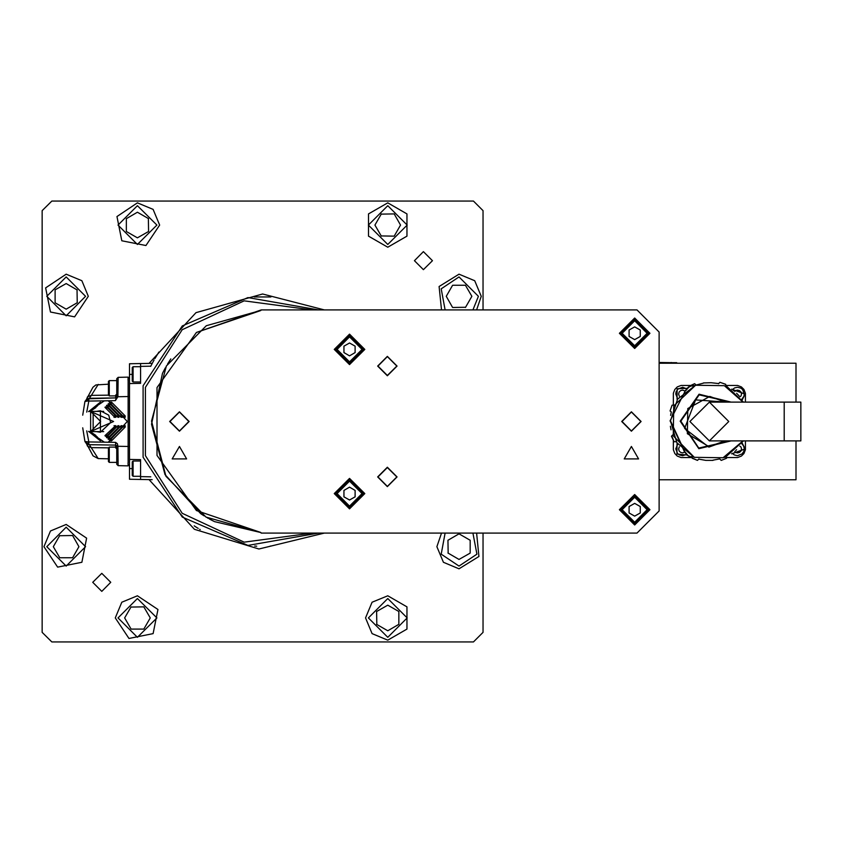 <?xml version="1.0" encoding="UTF-8"?>
<svg xmlns="http://www.w3.org/2000/svg" width="843" height="843" viewBox="0 0 843 843"><rect width="100%" height="100%" fill="white"/><g stroke="black" fill="none" stroke-linecap="round" stroke-linejoin="round"><path stroke-width="1.26" d="M154.849 358.57L158.937 352.037M154.069 359.919L150.665 366.357M109.253 395.852L108.42 395.019L108.42 381.426L109.253 380.593L109.253 395.852L116.745 395.852L115.365 400.636L104.321 400.836L88.462 411.605M86.724 444.019L93.046 455.8L98.178 458.613L89.411 444.672L115.754 445.136L116.745 446.242L117.957 446.242L117.346 443.703L115.554 442.375L115.66 447.148M165.354 367.854L162.541 373.333L165.354 367.854M167.525 364.102L170.855 358.918L167.525 364.102M213.943 521.332L209.222 518.888M732.293 389.677L734.653 387.875L737.52 387.253L740.755 388.096L742.535 389.508L744.274 394.124L743.926 396.21L741.735 399.35M686.718 454.345L682.545 455.747L679.31 454.904L677.53 453.492L675.791 448.94L677.509 444.44M741.735 443.65L743.505 445.799L744.253 448.36L743.926 451.11L742.167 453.871L737.446 455.747L734.211 454.904L732.293 453.323M677.509 398.56L675.791 394.039L676.139 391.89L677.909 389.129L682.619 387.253L687.045 388.929M676.76 363.27L676.76 362.711L659.152 362.711M673.294 362.711L659.152 362.437M725.812 386.083L725.675 384.303L719.911 382.279L718.51 383.776M703.368 383.144L696.149 384.988L694.59 383.649L690.269 385.63M673.726 405.04L672.335 405.146M670.659 411.437L671.27 412.006L670.111 410.92L672.124 405.209M703.462 382.891L711.134 382.722M721.25 460.341L726.518 458.318L726.571 457.391M713.02 460.152L719.753 458.898L721.208 460.352L726.518 458.318M692.082 456.895L692.166 458.318L697.477 460.352L692.145 457.949M672.514 435.051L671.492 436.274L674.105 441.721M784.211 440.91L800.85 440.91L800.85 402.09L784.211 402.09L784.211 440.91L709.342 440.91L689.932 421.5L709.342 440.91L728.752 421.5L709.342 402.09L689.932 421.5L709.342 402.09L784.211 402.09M90.106 431.605L95.902 435.378M89.537 431.563L97.419 437.022M89.095 431.511L98.937 438.645M108.431 436.442L108.431 437.57L106.46 437.306L117.936 425.736L119.011 425.694L118.874 427.043L117.293 427.043M109.948 438.128L109.948 439.214L107.999 438.887L121.055 425.736L122.151 425.736L122.024 427.043L120.454 427.043M111.466 439.783L111.466 440.847L109.516 440.489L124.163 425.736L125.228 425.694L125.164 427.043L123.594 427.043M114.111 427.043L114.943 425.662L115.881 425.694L115.702 427.043L114.111 427.043L104.953 435.662L105.491 436.231L106.903 435.915L115.702 427.043M88.747 431.447L100.454 440.267M108.42 461.574L108.42 447.981L109.253 447.148L109.253 462.407L108.42 461.574M84.943 401.458L88.863 398.339L88.104 400.983L84.943 401.458L82.74 415.167L84.932 401.489L86.924 398.855L115.66 397.864L115.66 395.852M133.11 476.263L132.277 475.431L132.277 461.848L133.11 461.016L133.11 476.263L140.591 476.263M133.11 381.984L132.277 381.152L132.277 367.569L133.11 366.737L133.11 381.984L140.591 381.984M114.111 415.957L115.702 415.957L115.881 417.306L114.806 417.264L104.953 407.338L106.903 407.085L106.903 408.265M95.902 407.622L90.106 411.395M117.293 415.957L118.874 415.957L119.011 417.306L117.936 417.264L106.46 405.694L108.431 405.43L108.431 406.558M97.419 405.978L89.537 411.437M120.454 415.957L122.024 415.957L122.151 417.264L121.055 417.264L107.999 404.113L109.948 403.786L109.948 404.872M98.937 404.355L89.095 411.489M123.594 415.957L125.164 415.957L125.228 417.306L124.163 417.264L109.516 402.511L111.466 402.153L111.466 403.217M100.454 402.733L88.747 411.553M140.591 366.357L140.591 363.586L129.495 363.776L129.495 383.565L140.591 383.375L140.591 366.357L150.749 366.178M129.495 459.435L140.591 459.625L140.591 479.414L129.495 479.224L129.495 383.565M116.745 396.79L117.957 396.705L118.104 377.327L128.094 377.158L128.083 462.902M127.999 462.902L128.094 465.842L118.104 465.673L117.957 446.242M116.745 396.705L116.745 378.718L118.104 377.327L116.745 378.718M116.745 464.282L118.104 465.673L116.745 464.282L118.104 465.673L116.745 464.282L118.104 465.673L116.745 464.282L118.104 465.673L116.745 464.282L116.745 446.295L129.495 446.463M88.842 444.661L86.65 443.976L84.932 441.511L82.74 427.833L84.943 441.542L88.821 441.901L88.863 444.661L115.66 445.136M128.094 377.158L129.495 378.539L128.083 377.158L127.999 380.098M694.305 457.296L676.824 442.701L670.522 420.826L677.582 399.171L695.559 385.209L677.582 399.171L670.522 420.826L677.582 399.171L695.559 385.209L673.799 405.873L673.283 435.873L694.305 457.296L723.115 457.791L694.305 457.296L676.824 442.701L670.522 420.826L676.824 442.701L694.305 457.296L673.283 435.873L673.799 405.873L695.559 385.209L724.379 385.704L742.957 402.09L724.379 385.704L742.957 402.09L726.518 386.22L743.442 402.09L726.518 386.22L725.18 386.052L726.518 386.22M742.957 440.91L723.115 457.791L742.957 440.91L725.275 457.359L724.717 457.148M688.773 387.253L691.06 385.525L693.757 385.946L691.06 385.946L688.773 387.253L685.802 390.625L688.415 387.042L691.06 385.525L694.748 385.525M692.524 456.495L689.806 456.811L687.224 455.209L684.474 451.859L670.111 420.815L685.549 390.298L688.415 387.042M689.827 456.4L687.224 455.209L684.474 451.859L670.111 420.815L685.549 390.298M687.593 455.009L684.737 451.532L687.224 455.209L689.806 456.811L693.494 456.948M129.495 396.537L117.957 396.705L115.365 400.636M116.745 396.758L117.957 396.758M86.703 412.164L88.821 401.099L88.104 400.983M204.217 515.969L201.719 514.378M200.919 513.851L203.648 515.61M162.541 373.333L151.582 424.271L165.07 474.609L200.718 513.724M211.835 520.279L213.595 521.164M311.899 309.887L244.164 300.888L182.214 329.718L145.47 387.337L145.47 455.663L182.214 513.282L244.164 542.112L311.899 533.113M318.412 533.113L247.958 545.421L182.32 517.033L143.057 457.254L143.057 385.746L182.32 325.967L247.958 297.579L318.412 309.887M260.519 310.603L196.398 332.5L156.988 387.622L156.988 455.378L196.398 510.5L260.519 532.397L196.398 510.5L156.988 455.378L156.988 387.622L196.398 332.5L261.214 309.887L636.96 309.887L659.152 332.068L659.152 510.932L636.96 533.113L261.214 533.113L260.519 532.397M210.392 519.52L211.509 520.11M196.398 527.275L195.281 526.569M195.039 526.411L194.175 525.853M214.438 521.575L260.94 532.544L205.998 517.054L166.008 476.306L151.55 421.079L166.429 365.967L206.356 325.735L260.94 310.456M137.462 202.878L116.966 216.567L121.771 240.75L145.944 245.555L159.643 225.06L153.141 209.37L137.462 202.878M66.165 274.165L45.67 287.863L50.475 312.036L74.658 316.852L88.346 296.357L81.855 280.666L66.165 274.165M43.984 546.643L57.672 567.139L81.855 562.334L86.66 538.161L66.165 524.462L50.475 530.964L43.984 546.643M115.27 617.94L128.968 638.436L153.141 633.63L157.957 609.447L137.462 595.759L121.771 602.25L115.27 617.94M137.462 205.65L118.052 225.06L137.462 244.47L156.872 225.06L137.462 205.65M66.165 276.947L46.755 296.357L66.165 315.767L85.575 296.357L66.165 276.947M725.243 402.09L709.774 396.41L687.825 408.57L687.393 433.671L708.9 446.59L725.243 440.91M209.254 518.909L209.949 519.277M198.168 528.361L197.399 527.897M387.748 640.122L406.969 629.036L406.969 606.844L387.748 595.759L372.069 602.25L365.567 617.94L372.069 633.63L387.748 640.122M387.748 247.241L406.969 236.156L406.969 213.964L387.748 202.878L368.539 213.964L368.539 236.156L387.748 247.241L406.969 236.156L406.969 213.964L387.748 202.878L368.539 213.964L368.539 236.156L387.748 247.241M631.418 446.453L638.625 458.94L624.21 458.94L631.418 446.453M179.411 446.453L186.619 458.94L172.214 458.94L179.411 446.453M726.108 440.91L708.889 447.148L684.653 428.455L695.58 399.856L726.108 402.09M46.755 546.643L66.165 566.053L85.575 546.643L66.165 527.233L46.755 546.643M118.052 617.94L137.462 637.35L156.872 617.94L137.462 598.53L118.052 617.94M324.355 533.113L258.885 549.004L194.448 529.33L149.032 479.562M387.748 205.65L368.338 225.06L387.748 244.47L407.158 225.06L387.748 205.65M86.65 399.024L92.983 387.274L95.881 384.945L108.42 384.208M96.334 411.373L100.412 410.72L108.705 415.188L110.686 422.501L100.412 432.28L96.334 431.627M687.15 455.062L676.897 454.04L677.013 443.745L676.897 454.04L687.15 455.062M736.16 450.141L736.603 449.719M736.318 449.993L735.718 450.552M736.719 393.386L737.298 393.966M670.986 429.793L670.385 426.221L670.986 429.793M670.575 415.42L671.302 411.879L670.575 415.42M677.013 399.255L677.087 388.76L687.582 388.286L677.087 388.76L677.013 399.255M200.213 529.573L199.675 529.256L200.213 529.573M207.62 517.992L208.21 518.329L207.62 517.992M206.535 517.37L205.955 517.022L206.535 517.37M197.041 527.676L196.588 527.391M476.622 309.887L481.227 296.357L474.735 280.666L459.045 274.165L439.14 286.557L441.469 309.887M441.469 533.113L436.864 546.643L443.365 562.334L459.045 568.835L478.95 556.443L476.622 533.113M92.762 582.334L101.771 591.343L110.781 582.334L101.771 573.324L92.762 582.334M414.429 260.666L423.439 269.676L432.448 260.666L423.439 251.657L414.429 260.666M349.539 336.926L337.063 349.402L349.539 361.879L362.016 349.402L349.539 336.926M349.539 335.535L363.407 349.402L349.539 363.27L335.672 349.402L349.539 335.535M349.539 364.65L364.787 349.402L349.539 334.155L334.292 349.402L349.539 364.65M349.539 481.121L337.063 493.598L349.539 506.074L362.016 493.598L349.539 481.121M349.539 479.73L363.407 493.598L349.539 507.465L335.672 493.598L349.539 479.73M349.539 508.845L364.787 493.598L349.539 478.35L334.292 493.598L349.539 508.845M634.663 320.783L622.187 333.259L634.663 345.746L647.139 333.259L634.663 320.783M634.663 319.402L648.53 333.259L634.663 347.126L620.796 333.259L634.663 319.402M634.663 348.517L649.911 333.259L634.663 318.011L619.415 333.259L634.663 348.517M634.663 497.254L622.187 509.741L634.663 522.217L647.139 509.741L634.663 497.254M634.663 495.874L648.53 509.741L634.663 523.598L620.796 509.741L634.663 495.874M634.663 524.989L649.911 509.741L634.663 494.483L619.415 509.741L634.663 524.989M387.39 375.472L396.821 366.041L387.39 356.61L377.959 366.041L387.39 375.472M387.39 375.746L397.095 366.041L387.39 356.336L377.685 366.041L387.39 375.746M387.39 486.39L396.821 476.959L387.39 467.528L377.959 476.959L387.39 486.39M387.39 486.664L397.095 476.959L387.39 467.254L377.685 476.959L387.39 486.664M631.418 430.931L640.849 421.5L631.418 412.069L621.986 421.5L631.418 430.931M631.418 431.205L641.123 421.5L631.418 411.795L621.712 421.5L631.418 431.205M179.411 430.931L188.843 421.5L179.411 412.069L169.991 421.5L179.411 430.931M179.411 431.205L189.117 421.5L179.411 411.795L169.706 421.5L179.411 431.205M731.039 440.91L698.805 448.645L680.227 421.184L699.1 394.25L731.039 402.09M730.259 440.91L698.773 448.012L680.807 421.194L699.142 394.84L730.259 402.09M472.965 309.887L478.455 296.357L459.045 276.947L441.163 288.801L445.125 309.887M387.748 637.35L407.158 617.94L387.748 598.53L368.338 617.94L387.748 637.35M445.125 533.113L441.163 554.199L459.045 566.053L476.927 554.199L472.965 533.113M149.032 363.438L196.029 312.69L262.605 293.944L324.355 309.887M739.174 396.02L736.603 393.281M87.588 446.274L86.65 443.976L87.588 446.274L91.371 447.654L108.536 447.865M659.152 479.73L795.992 479.73L795.992 440.91M659.152 363.27L795.992 363.27L795.992 402.09M671.207 362.437L671.207 363.27M660.122 363.27L660.122 362.437M745.391 402.09L745.391 393.217L743.905 389.445L741.387 386.926L737.614 385.451L725.77 385.451M726.561 457.549L737.614 457.549L741.387 456.074L743.905 453.555L745.391 449.783L745.391 440.91M673.294 440.225L673.294 449.783L674.769 453.555L677.287 456.074L681.06 457.549L692.124 457.549M690.607 385.451L681.06 385.451L677.287 386.926L674.769 389.445L673.294 393.217L673.294 405.072M745.107 448.95L731.608 453.808L745.107 449.024L742.198 442.954L745.107 448.95M734.769 451.384L735.486 452.417L737.488 452.954L739.48 452.417L740.955 450.952L741.482 448.95L740.955 446.948L739.869 446.147M679.353 446.811L678.583 448.95L679.121 450.952L680.586 452.417L682.588 452.954L684.769 452.101M719.954 382.29L725.633 384.292L719.911 382.279M711.102 382.669L718.689 383.576L719.427 382.796M712.915 460.394L705.77 460.394L698.742 459.087L698.152 459.677M697.477 460.352L698.931 458.898M675.707 441.711L674.126 441.764L671.723 435.968M724.379 385.704L742.957 402.09L724.379 385.704L695.559 385.209M724.717 457.475L723.937 457.475M743.442 440.91L725.275 457.359L743.442 440.91M684.769 390.91L682.588 390.046L680.586 390.583L679.121 392.048L678.583 394.05L679.353 396.189M745.107 394.05L742.198 400.046L745.107 394.05L731.608 389.192L745.107 394.05M739.869 396.853L740.955 396.052L741.482 394.05L740.955 392.048L739.48 390.583L737.488 390.046L735.486 390.583L734.769 391.616M256.725 546.148L254.691 546.032M270.93 296.989L254.291 296.989M270.287 546.053L270.93 546.011M89.801 431.595L95.902 435.915M89.305 431.542L97.419 437.57M88.915 431.479L98.937 439.214M108.431 437.57L118.874 427.043M113.995 425.662L115.048 425.662M118.073 425.662L118.937 425.662M122.056 425.662L121.192 425.662M109.948 439.214L122.024 427.043M111.466 440.847L125.164 427.043M114.943 425.662L115.818 425.662M88.589 431.426L100.454 440.847M116.745 462.407L109.253 462.407M115.807 397.854L116.745 396.832M86.724 398.981L87.588 396.726L91.371 395.346L89.411 398.328L115.66 397.864M108.536 395.135L91.371 395.346L98.178 384.387M115.807 445.146L116.555 445.631M88.863 398.339L88.821 401.099L104.321 400.836M115.702 415.957L106.903 407.085M95.902 407.085L89.801 411.405M115.818 417.338L115.048 417.338M118.874 415.957L108.431 405.43M97.419 405.43L89.305 411.458M118.937 417.338L118.073 417.338M122.024 415.957L109.948 403.786M113.995 417.338L114.943 417.338M121.192 417.338L124.3 417.338M98.937 403.786L88.915 411.521M125.164 415.957L111.466 402.153M100.454 402.153L88.589 411.574M140.591 363.586L152.183 363.375M140.591 479.414L152.183 479.625M129.495 464.461L128.094 465.842M88.104 442.017L88.863 444.661L84.943 441.542M88.462 431.395L104.321 442.164L108.21 442.238L127.261 421.5L108.21 400.762M90.454 411.384L113.626 421.5L90.454 431.616M89.411 398.328L93.805 398.244M89.411 444.672L93.805 444.756M166.029 366.652L166.429 365.967M394.271 214.164L400.562 225.06L394.271 235.956M381.236 235.956L394.155 236.156M452.533 307.252L446.242 296.357L452.533 285.461M452.638 307.442L465.568 307.252M465.568 285.461L471.859 296.357L465.452 307.442M465.452 285.261L452.638 285.261M148.357 231.572L137.462 237.863L126.566 231.572M148.547 231.467L148.357 218.537M126.566 218.537L137.462 212.246L148.547 218.653M126.366 218.653L126.366 231.467M77.061 302.869L66.165 309.16L55.269 302.869M77.261 302.753L77.061 289.834M55.269 289.834L66.165 283.543L77.261 289.95M55.069 289.95L55.069 302.753M72.677 535.748L78.968 546.643L72.677 557.539M72.572 535.558L59.642 535.748M59.642 557.539L53.351 546.643L59.758 535.558M59.758 557.739L72.572 557.739M143.974 607.044L150.265 617.94L143.974 628.836M143.858 606.844L130.939 607.044M130.939 628.836L124.648 617.94L131.055 606.844M131.055 629.036L143.858 629.036M376.853 611.428L387.748 605.137L398.644 611.428M376.663 611.533L376.853 624.463M398.644 624.463L387.748 630.754L376.663 624.347M398.844 624.347L398.844 611.533M448.149 540.131L459.045 533.84L469.941 540.131M447.96 540.247L448.149 553.166M469.941 553.166L459.045 559.457L447.96 553.05M470.141 553.05L470.141 540.247M483.06 533.113L483.06 632.313L473.429 641.955L51.792 641.955L42.15 632.313L42.15 210.687L51.792 201.045L473.429 201.045L483.06 210.687L483.06 309.887M394.155 213.964L381.236 214.164M381.352 236.156L374.945 225.06L381.352 213.964M355.082 346.199L349.539 342.996L343.997 346.199L343.997 352.606L349.539 355.809L355.082 352.606L355.082 346.199M355.082 490.394L349.539 487.191L343.997 490.394L343.997 496.801L349.539 500.004L355.082 496.801L355.082 490.394M640.206 330.056L634.663 326.852L629.12 330.056L629.12 336.462L634.663 339.666L640.206 336.462L640.206 330.056M640.206 506.538L634.663 503.334L629.12 506.538L629.12 512.944L634.663 516.148L640.206 512.944L640.206 506.538M100.612 421.5L90.57 411.373L90.57 431.627L100.612 421.5M688.141 455.715L688.942 456.211M709.342 440.91L689.932 421.5L709.342 402.09M684.737 451.532L670.522 420.826M106.882 437.053L106.882 437.802M108.399 438.676L108.399 439.414M109.927 440.288L109.927 441.005M106.903 434.735L106.903 435.915M105.364 435.42L105.364 436.189M115.66 395.04L116.745 394.261M115.66 447.96L116.745 448.739M105.364 406.811L105.364 407.58M106.882 405.198L106.882 405.947M108.399 403.586L108.399 404.324M109.927 401.995L109.927 402.712M129.495 374.355L132.277 374.355M140.591 476.643L150.749 476.822M129.495 468.645L132.277 468.645M108.21 442.238L115.365 442.364M86.703 430.836L88.821 441.901L104.321 442.164M93.151 411.373L93.151 431.627M100.412 410.72L100.412 432.28M736.561 393.238L736.961 393.628M733.315 390.435L733.747 390.783M738.152 394.861L739.142 395.968M109.253 447.148L116.745 447.148M109.253 380.593L116.745 380.593M98.178 458.613L108.42 458.792M133.11 461.016L140.591 461.016M133.11 366.737L140.591 366.737M90.57 431.627L103.731 431.627M90.57 411.373L103.731 411.373"/></g></svg>
